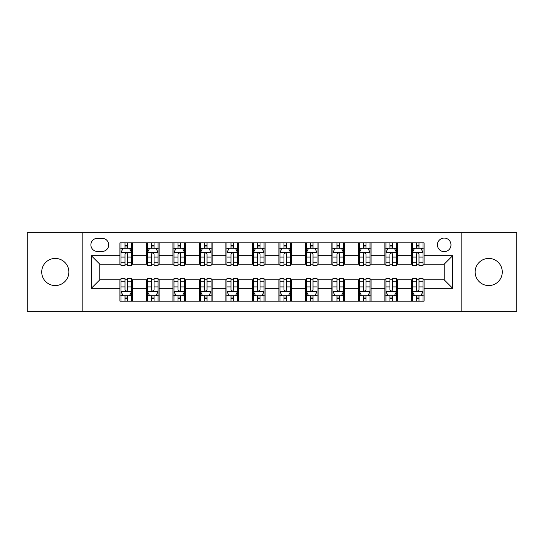 <?xml version="1.0" encoding="UTF-8"?>
<svg xmlns="http://www.w3.org/2000/svg" width="544" height="544" viewBox="0 0 544 544"><rect width="100%" height="100%" fill="white"/><g stroke="black" fill="none" stroke-linecap="round" stroke-linejoin="round"><path stroke-width="0.82" d="M488.716 258.434A13.566 13.566 0 0 0 475.15 272A13.566 13.566 0 0 0 488.716 285.566A13.566 13.566 0 0 0 502.282 272A13.566 13.566 0 0 0 488.716 258.434M55.284 258.434A13.566 13.566 0 0 0 41.718 272A13.566 13.566 0 0 0 55.284 285.566A13.566 13.566 0 0 0 68.85 272A13.566 13.566 0 0 0 55.284 258.434M444.21 238.088A6.78 6.78 0 0 0 437.424 244.868A6.78 6.78 0 0 0 444.21 251.654A6.78 6.78 0 0 0 450.99 244.868A6.78 6.78 0 0 0 444.21 238.088M461.162 311.209L516.8 311.209L516.8 232.791L461.162 232.791L461.162 311.209L82.838 311.209L82.838 232.791L27.2 232.791L27.2 311.209L82.838 311.209M97.458 251.444L102.122 251.444A6.569 6.569 0 0 0 108.691 244.868A6.569 6.569 0 0 0 102.122 238.299L97.458 238.299A6.569 6.569 0 0 0 90.889 244.868A6.569 6.569 0 0 0 97.458 251.444M461.162 232.791L82.838 232.791M119.925 288.32L91.317 288.32L91.317 255.68L119.925 255.68L119.925 264.16L99.79 264.16L99.79 279.84L119.925 279.84L119.925 301.145L424.075 301.145L424.075 279.84L444.21 279.84L444.21 264.16L424.075 264.16L424.075 255.68L452.683 255.68L452.683 288.32L424.075 288.32M424.075 255.68L424.075 242.855L119.925 242.855L119.925 255.68M411.359 242.855L411.359 264.16L412.413 264.16M416.446 264.16L418.989 264.16M423.014 264.16L424.075 264.16M411.359 264.16L396.522 264.16M384.86 242.855L384.86 264.16L385.92 264.16M389.946 264.16L392.489 264.16M384.86 264.16L370.029 264.16M358.367 242.855L358.367 264.16L359.428 264.16M363.453 264.16L365.996 264.16M358.367 264.16L343.529 264.16M331.874 242.855L331.874 264.16L332.935 264.16M336.96 264.16L339.504 264.16M331.874 264.16L317.036 264.16M305.381 242.855L305.381 264.16L306.442 264.16M310.468 264.16L313.011 264.16M305.381 264.16L290.544 264.16M278.888 242.855L278.888 264.16L279.949 264.16M283.975 264.16L286.518 264.16M278.888 264.16L264.051 264.16M252.396 242.855L252.396 264.16L253.456 264.16M257.482 264.16L260.025 264.16M252.396 264.16L237.558 264.16M225.903 242.855L225.903 264.16L226.964 264.16M230.989 264.16L233.532 264.16M225.903 264.16L211.065 264.16M199.41 242.855L199.41 264.16L200.471 264.16M204.496 264.16L207.04 264.16M199.41 264.16L184.572 264.16M172.917 242.855L172.917 264.16L173.971 264.16M178.004 264.16L180.547 264.16M172.917 264.16L158.08 264.16M146.418 242.855L146.418 264.16L147.478 264.16M151.511 264.16L154.054 264.16M146.418 264.16L131.587 264.16M119.925 264.16L120.986 264.16M125.011 264.16L127.554 264.16M119.925 279.84L120.986 279.84M125.011 279.84L127.554 279.84M131.587 279.84L132.641 279.84L132.641 301.145M147.478 279.84L132.641 279.84M151.511 279.84L154.054 279.84M158.08 279.84L159.14 279.84L159.14 301.145M173.971 279.84L159.14 279.84M178.004 279.84L180.547 279.84M184.572 279.84L185.633 279.84L185.633 301.145M200.471 279.84L185.633 279.84M204.496 279.84L207.04 279.84M211.065 279.84L212.126 279.84L212.126 301.145M226.964 279.84L212.126 279.84M230.989 279.84L233.532 279.84M237.558 279.84L238.619 279.84L238.619 301.145M253.456 279.84L238.619 279.84M257.482 279.84L260.025 279.84M264.051 279.84L265.112 279.84L265.112 301.145M279.949 279.84L265.112 279.84M283.975 279.84L286.518 279.84M290.544 279.84L291.604 279.84L291.604 301.145M306.442 279.84L291.604 279.84M310.468 279.84L313.011 279.84M317.036 279.84L318.097 279.84L318.097 301.145M332.935 279.84L318.097 279.84M336.96 279.84L339.504 279.84M343.529 279.84L344.59 279.84L344.59 301.145M359.428 279.84L344.59 279.84M363.453 279.84L365.996 279.84M370.029 279.84L371.083 279.84L371.083 301.145M385.92 279.84L371.083 279.84M389.946 279.84L392.489 279.84M396.522 279.84L397.582 279.84L397.582 301.145M412.413 279.84L397.582 279.84M416.446 279.84L418.989 279.84M423.014 279.84L424.075 279.84M132.641 242.855L132.641 264.16M119.925 248.159L120.986 248.159M125.011 248.159L127.554 248.159M131.587 248.159L132.641 248.159M119.925 295.841L120.986 295.841M125.011 295.841L127.554 295.841M131.587 295.841L132.641 295.841M146.418 279.84L146.418 301.145M159.14 242.855L159.14 264.16M146.418 248.159L147.478 248.159M151.511 248.159L154.054 248.159M158.08 248.159L159.14 248.159M146.418 295.841L147.478 295.841M151.511 295.841L154.054 295.841M158.08 295.841L159.14 295.841M172.917 279.84L172.917 301.145M172.917 295.841L173.971 295.841M178.004 295.841L180.547 295.841M184.572 295.841L185.633 295.841M185.633 242.855L185.633 264.16M172.917 248.159L173.971 248.159M178.004 248.159L180.547 248.159M184.572 248.159L185.633 248.159M199.41 279.84L199.41 301.145M199.41 295.841L200.471 295.841M204.496 295.841L207.04 295.841M211.065 295.841L212.126 295.841M212.126 242.855L212.126 264.16M199.41 248.159L200.471 248.159M204.496 248.159L207.04 248.159M211.065 248.159L212.126 248.159M225.903 279.84L225.903 301.145M225.903 295.841L226.964 295.841M230.989 295.841L233.532 295.841M237.558 295.841L238.619 295.841M238.619 242.855L238.619 264.16M225.903 248.159L226.964 248.159M230.989 248.159L233.532 248.159M237.558 248.159L238.619 248.159M252.396 279.84L252.396 301.145M252.396 295.841L253.456 295.841M257.482 295.841L260.025 295.841M264.051 295.841L265.112 295.841M265.112 242.855L265.112 264.16M252.396 248.159L253.456 248.159M257.482 248.159L260.025 248.159M264.051 248.159L265.112 248.159M278.888 279.84L278.888 301.145M278.888 295.841L279.949 295.841M283.975 295.841L286.518 295.841M290.544 295.841L291.604 295.841M291.604 242.855L291.604 264.16M278.888 248.159L279.949 248.159M283.975 248.159L286.518 248.159M290.544 248.159L291.604 248.159M305.381 279.84L305.381 301.145M305.381 295.841L306.442 295.841M310.468 295.841L313.011 295.841M317.036 295.841L318.097 295.841M318.097 242.855L318.097 264.16M305.381 248.159L306.442 248.159M310.468 248.159L313.011 248.159M317.036 248.159L318.097 248.159M331.874 279.84L331.874 301.145M331.874 295.841L332.935 295.841M336.96 295.841L339.504 295.841M343.529 295.841L344.59 295.841M344.59 242.855L344.59 264.16M331.874 248.159L332.935 248.159M336.96 248.159L339.504 248.159M343.529 248.159L344.59 248.159M358.367 279.84L358.367 301.145M358.367 295.841L359.428 295.841M363.453 295.841L365.996 295.841M370.029 295.841L371.083 295.841M371.083 242.855L371.083 264.16M358.367 248.159L359.428 248.159M363.453 248.159L365.996 248.159M370.029 248.159L371.083 248.159M384.86 279.84L384.86 301.145M384.86 295.841L385.92 295.841M389.946 295.841L392.489 295.841M396.522 295.841L397.582 295.841M397.582 242.855L397.582 264.16M384.86 248.159L385.92 248.159M389.946 248.159L392.489 248.159M396.522 248.159L397.582 248.159M411.359 279.84L411.359 301.145M411.359 295.841L412.413 295.841M416.446 295.841L418.989 295.841M423.014 295.841L424.075 295.841M411.359 248.159L412.413 248.159M416.446 248.159L418.989 248.159M423.014 248.159L424.075 248.159M99.79 264.16L91.317 255.68M99.79 279.84L91.317 288.32M452.683 255.68L444.21 264.16M452.683 288.32L444.21 279.84M127.554 245.609L125.011 245.609M131.587 262.772L127.554 262.772L127.554 265.431L131.587 265.431L131.587 252.498L129.465 248.261L123.107 248.261L120.986 252.498L120.986 265.431L125.011 265.431L125.011 262.772L120.986 262.772M120.986 252.498L120.986 242.855M131.587 252.498L131.587 242.855M125.011 248.261L125.011 242.855M127.554 242.855L127.554 248.261M127.554 262.772L127.554 254.089C126.711 252.457 125.861 252.457 125.011 254.089L125.011 262.772M125.011 298.391L127.554 298.391M120.986 281.228L125.011 281.228L125.011 278.569L120.986 278.569L120.986 291.502L123.107 295.739L129.465 295.739L131.587 291.502L131.587 278.569L127.554 278.569L127.554 281.228L131.587 281.228M131.587 291.502L131.587 301.145M120.986 291.502L120.986 301.145M127.554 295.739L127.554 301.145M125.011 301.145L125.011 295.739M125.011 281.228L125.011 289.911C125.861 291.543 126.711 291.543 127.554 289.911L127.554 281.228M154.054 245.609L151.511 245.609M158.08 262.772L154.054 262.772L154.054 265.431L158.08 265.431L158.08 252.498L155.958 248.261L149.6 248.261L147.478 252.498L147.478 265.431L151.511 265.431L151.511 262.772L147.478 262.772M147.478 252.498L147.478 242.855M158.08 252.498L158.08 242.855M151.511 248.261L151.511 242.855M154.054 242.855L154.054 248.261M154.054 262.772L154.054 254.089C153.204 252.457 152.354 252.457 151.511 254.089L151.511 262.772M180.547 245.609L178.004 245.609M184.572 262.772L180.547 262.772L180.547 265.431L184.572 265.431L184.572 252.498L182.451 248.261L176.093 248.261L173.971 252.498L173.971 265.431L178.004 265.431L178.004 262.772L173.971 262.772M173.971 252.498L173.971 242.855M184.572 252.498L184.572 242.855M178.004 248.261L178.004 242.855M180.547 242.855L180.547 248.261M180.547 262.772L180.547 254.089C179.697 252.457 178.847 252.457 178.004 254.089L178.004 262.772M207.04 245.609L204.496 245.609M211.065 262.772L207.04 262.772L207.04 265.431L211.065 265.431L211.065 252.498L208.944 248.261L202.586 248.261L200.471 252.498L200.471 265.431L204.496 265.431L204.496 262.772L200.471 262.772M200.471 252.498L200.471 242.855M211.065 252.498L211.065 242.855M204.496 248.261L204.496 242.855M207.04 242.855L207.04 248.261M207.04 262.772L207.04 254.089C206.19 252.457 205.346 252.457 204.496 254.089L204.496 262.772M151.511 298.391L154.054 298.391M147.478 281.228L151.511 281.228L151.511 278.569L147.478 278.569L147.478 291.502L149.6 295.739L155.958 295.739L158.08 291.502L158.08 278.569L154.054 278.569L154.054 281.228L158.08 281.228M158.08 291.502L158.08 301.145M147.478 291.502L147.478 301.145M154.054 295.739L154.054 301.145M151.511 301.145L151.511 295.739M151.511 281.228L151.511 289.911C152.354 291.543 153.204 291.543 154.054 289.911L154.054 281.228M178.004 298.391L180.547 298.391M173.971 281.228L178.004 281.228L178.004 278.569L173.971 278.569L173.971 291.502L176.093 295.739L182.451 295.739L184.572 291.502L184.572 278.569L180.547 278.569L180.547 281.228L184.572 281.228M184.572 291.502L184.572 301.145M173.971 291.502L173.971 301.145M180.547 295.739L180.547 301.145M178.004 301.145L178.004 295.739M178.004 281.228L178.004 289.911C178.847 291.543 179.697 291.543 180.547 289.911L180.547 281.228M204.496 298.391L207.04 298.391M200.471 281.228L204.496 281.228L204.496 278.569L200.471 278.569L200.471 291.502L202.586 295.739L208.944 295.739L211.065 291.502L211.065 278.569L207.04 278.569L207.04 281.228L211.065 281.228M211.065 291.502L211.065 301.145M200.471 291.502L200.471 301.145M207.04 295.739L207.04 301.145M204.496 301.145L204.496 295.739M204.496 281.228L204.496 289.911C205.34 291.543 206.19 291.543 207.04 289.911L207.04 281.228M233.532 245.609L230.989 245.609M237.558 262.772L233.532 262.772L233.532 265.431L237.558 265.431L237.558 252.498L235.436 248.261L229.078 248.261L226.964 252.498L226.964 265.431L230.989 265.431L230.989 262.772L226.964 262.772M226.964 252.498L226.964 242.855M237.558 252.498L237.558 242.855M230.989 248.261L230.989 242.855M233.532 242.855L233.532 248.261M233.532 262.772L233.532 254.089C232.682 252.457 231.839 252.457 230.989 254.089L230.989 262.772M230.989 298.391L233.532 298.391M226.964 281.228L230.989 281.228L230.989 278.569L226.964 278.569L226.964 291.502L229.078 295.739L235.436 295.739L237.558 291.502L237.558 278.569L233.532 278.569L233.532 281.228L237.558 281.228M237.558 291.502L237.558 301.145M226.964 291.502L226.964 301.145M233.532 295.739L233.532 301.145M230.989 301.145L230.989 295.739M230.989 281.228L230.989 289.911C231.832 291.543 232.682 291.543 233.532 289.911L233.532 281.228M260.025 245.609L257.482 245.609M264.051 262.772L260.025 262.772L260.025 265.431L264.051 265.431L264.051 252.498L261.929 248.261L255.571 248.261L253.456 252.498L253.456 265.431L257.482 265.431L257.482 262.772L253.456 262.772M253.456 252.498L253.456 242.855M264.051 252.498L264.051 242.855M257.482 248.261L257.482 242.855M260.025 242.855L260.025 248.261M260.025 262.772L260.025 254.089C259.175 252.457 258.332 252.457 257.482 254.089L257.482 262.772M286.518 245.609L283.975 245.609M290.544 262.772L286.518 262.772L286.518 265.431L290.544 265.431L290.544 252.498L288.429 248.261L282.071 248.261L279.949 252.498L279.949 265.431L283.975 265.431L283.975 262.772L279.949 262.772M279.949 252.498L279.949 242.855M290.544 252.498L290.544 242.855M283.975 248.261L283.975 242.855M286.518 242.855L286.518 248.261M286.518 262.772L286.518 254.089C285.675 252.457 284.825 252.457 283.975 254.089L283.975 262.772M313.011 245.609L310.468 245.609M317.036 262.772L313.011 262.772L313.011 265.431L317.036 265.431L317.036 252.498L314.922 248.261L308.564 248.261L306.442 252.498L306.442 265.431L310.468 265.431L310.468 262.772L306.442 262.772M306.442 252.498L306.442 242.855M317.036 252.498L317.036 242.855M310.468 248.261L310.468 242.855M313.011 242.855L313.011 248.261M313.011 262.772L313.011 254.089C312.168 252.457 311.318 252.457 310.468 254.089L310.468 262.772M339.504 245.609L336.96 245.609M343.529 262.772L339.504 262.772L339.504 265.431L343.529 265.431L343.529 252.498L341.414 248.261L335.056 248.261L332.935 252.498L332.935 265.431L336.96 265.431L336.96 262.772L332.935 262.772M332.935 252.498L332.935 242.855M343.529 252.498L343.529 242.855M336.96 248.261L336.96 242.855M339.504 242.855L339.504 248.261M339.504 262.772L339.504 254.089C338.66 252.457 337.81 252.457 336.96 254.089L336.96 262.772M365.996 245.609L363.453 245.609M370.029 262.772L365.996 262.772L365.996 265.431L370.029 265.431L370.029 252.498L367.907 248.261L361.549 248.261L359.428 252.498L359.428 265.431L363.453 265.431L363.453 262.772L359.428 262.772M359.428 252.498L359.428 242.855M370.029 252.498L370.029 242.855M363.453 248.261L363.453 242.855M365.996 242.855L365.996 248.261M365.996 262.772L365.996 254.089C365.153 252.457 364.303 252.457 363.453 254.089L363.453 262.772M257.482 298.391L260.025 298.391M253.456 281.228L257.482 281.228L257.482 278.569L253.456 278.569L253.456 291.502L255.571 295.739L261.929 295.739L264.051 291.502L264.051 278.569L260.025 278.569L260.025 281.228L264.051 281.228M264.051 291.502L264.051 301.145M253.456 291.502L253.456 301.145M260.025 295.739L260.025 301.145M257.482 301.145L257.482 295.739M257.482 281.228L257.482 289.911C258.325 291.543 259.175 291.543 260.025 289.911L260.025 281.228M283.975 298.391L286.518 298.391M279.949 281.228L283.975 281.228L283.975 278.569L279.949 278.569L279.949 291.502L282.071 295.739L288.429 295.739L290.544 291.502L290.544 278.569L286.518 278.569L286.518 281.228L290.544 281.228M290.544 291.502L290.544 301.145M279.949 291.502L279.949 301.145M286.518 295.739L286.518 301.145M283.975 301.145L283.975 295.739M283.975 281.228L283.975 289.911C284.825 291.543 285.668 291.543 286.518 289.911L286.518 281.228M310.468 298.391L313.011 298.391M306.442 281.228L310.468 281.228L310.468 278.569L306.442 278.569L306.442 291.502L308.564 295.739L314.922 295.739L317.036 291.502L317.036 278.569L313.011 278.569L313.011 281.228L317.036 281.228M317.036 291.502L317.036 301.145M306.442 291.502L306.442 301.145M313.011 295.739L313.011 301.145M310.468 301.145L310.468 295.739M310.468 281.228L310.468 289.911C311.318 291.543 312.161 291.543 313.011 289.911L313.011 281.228M336.96 298.391L339.504 298.391M332.935 281.228L336.96 281.228L336.96 278.569L332.935 278.569L332.935 291.502L335.056 295.739L341.414 295.739L343.529 291.502L343.529 278.569L339.504 278.569L339.504 281.228L343.529 281.228M343.529 291.502L343.529 301.145M332.935 291.502L332.935 301.145M339.504 295.739L339.504 301.145M336.96 301.145L336.96 295.739M336.96 281.228L336.96 289.911C337.81 291.543 338.654 291.543 339.504 289.911L339.504 281.228M363.453 298.391L365.996 298.391M359.428 281.228L363.453 281.228L363.453 278.569L359.428 278.569L359.428 291.502L361.549 295.739L367.907 295.739L370.029 291.502L370.029 278.569L365.996 278.569L365.996 281.228L370.029 281.228M370.029 291.502L370.029 301.145M359.428 291.502L359.428 301.145M365.996 295.739L365.996 301.145M363.453 301.145L363.453 295.739M363.453 281.228L363.453 289.911C364.303 291.543 365.153 291.543 365.996 289.911L365.996 281.228M392.489 245.609L389.946 245.609M396.522 262.772L392.489 262.772L392.489 265.431L396.522 265.431L396.522 252.498L394.4 248.261L388.042 248.261L385.92 252.498L385.92 265.431L389.946 265.431L389.946 262.772L385.92 262.772M385.92 252.498L385.92 242.855M396.522 252.498L396.522 242.855M389.946 248.261L389.946 242.855M392.489 242.855L392.489 248.261M392.489 262.772L392.489 254.089C391.646 252.457 390.796 252.457 389.946 254.089L389.946 262.772M389.946 298.391L392.489 298.391M385.92 281.228L389.946 281.228L389.946 278.569L385.92 278.569L385.92 291.502L388.042 295.739L394.4 295.739L396.522 291.502L396.522 278.569L392.489 278.569L392.489 281.228L396.522 281.228M396.522 291.502L396.522 301.145M385.92 291.502L385.92 301.145M392.489 295.739L392.489 301.145M389.946 301.145L389.946 295.739M389.946 281.228L389.946 289.911C390.796 291.543 391.646 291.543 392.489 289.911L392.489 281.228M418.989 245.609L416.446 245.609M423.014 262.772L418.989 262.772L418.989 265.431L423.014 265.431L423.014 252.498L420.893 248.261L414.535 248.261L412.413 252.498L412.413 265.431L416.446 265.431L416.446 262.772L412.413 262.772M412.413 252.498L412.413 242.855M423.014 252.498L423.014 242.855M416.446 248.261L416.446 242.855M418.989 242.855L418.989 248.261M418.989 262.772L418.989 254.089C418.139 252.457 417.289 252.457 416.446 254.089L416.446 262.772M416.446 298.391L418.989 298.391M412.413 281.228L416.446 281.228L416.446 278.569L412.413 278.569L412.413 291.502L414.535 295.739L420.893 295.739L423.014 291.502L423.014 278.569L418.989 278.569L418.989 281.228L423.014 281.228M423.014 291.502L423.014 301.145M412.413 291.502L412.413 301.145M418.989 295.739L418.989 301.145M416.446 301.145L416.446 295.739M416.446 281.228L416.446 289.911C417.289 291.543 418.139 291.543 418.989 289.911L418.989 281.228M146.418 288.32L132.641 288.32M146.418 255.68L132.641 255.68M172.917 255.68L159.14 255.68M172.917 288.32L159.14 288.32M199.41 255.68L185.633 255.68M199.41 288.32L185.633 288.32M225.903 255.68L212.126 255.68M225.903 288.32L212.126 288.32M252.396 255.68L238.619 255.68M252.396 288.32L238.619 288.32M278.888 255.68L265.112 255.68M278.888 288.32L265.112 288.32M305.381 255.68L291.604 255.68M305.381 288.32L291.604 288.32M331.874 255.68L318.097 255.68M331.874 288.32L318.097 288.32M358.367 255.68L344.59 255.68M358.367 288.32L344.59 288.32M384.86 255.68L371.083 255.68M384.86 288.32L371.083 288.32M411.359 255.68L397.582 255.68M411.359 288.32L397.582 288.32M131.532 252.396L121.04 252.396M120.986 248.513L122.978 248.513M129.594 248.513L131.587 248.513M125.011 257.088L120.986 257.088M131.587 257.088L127.554 257.088M127.554 246.962L125.011 246.962M121.04 291.604L131.532 291.604M131.587 295.487L129.594 295.487M122.978 295.487L120.986 295.487M127.554 286.912L131.587 286.912M120.986 286.912L125.011 286.912M125.011 297.038L127.554 297.038M158.025 252.396L147.533 252.396M147.478 248.513L149.471 248.513M156.087 248.513L158.08 248.513M151.511 257.088L147.478 257.088M158.08 257.088L154.054 257.088M154.054 246.962L151.511 246.962M184.518 252.396L174.026 252.396M173.971 248.513L175.964 248.513M182.58 248.513L184.572 248.513M178.004 257.088L173.971 257.088M184.572 257.088L180.547 257.088M180.547 246.962L178.004 246.962M211.011 252.396L200.518 252.396M200.471 248.513L202.463 248.513M209.073 248.513L211.065 248.513M204.496 257.088L200.471 257.088M211.065 257.088L207.04 257.088M207.04 246.962L204.496 246.962M147.533 291.604L158.025 291.604M158.08 295.487L156.087 295.487M149.471 295.487L147.478 295.487M154.054 286.912L158.08 286.912M147.478 286.912L151.511 286.912M151.511 297.038L154.054 297.038M174.026 291.604L184.518 291.604M184.572 295.487L182.58 295.487M175.964 295.487L173.971 295.487M180.547 286.912L184.572 286.912M173.971 286.912L178.004 286.912M178.004 297.038L180.547 297.038M200.518 291.604L211.011 291.604M211.065 295.487L209.073 295.487M202.463 295.487L200.471 295.487M207.04 286.912L211.065 286.912M200.471 286.912L204.496 286.912M204.496 297.038L207.04 297.038M237.504 252.396L227.011 252.396M226.964 248.513L228.956 248.513M235.566 248.513L237.558 248.513M230.989 257.088L226.964 257.088M237.558 257.088L233.532 257.088M233.532 246.962L230.989 246.962M227.011 291.604L237.504 291.604M237.558 295.487L235.566 295.487M228.956 295.487L226.964 295.487M233.532 286.912L237.558 286.912M226.964 286.912L230.989 286.912M230.989 297.038L233.532 297.038M263.996 252.396L253.511 252.396M253.456 248.513L255.449 248.513M262.058 248.513L264.051 248.513M257.482 257.088L253.456 257.088M264.051 257.088L260.025 257.088M260.025 246.962L257.482 246.962M290.489 252.396L280.004 252.396M279.949 248.513L281.942 248.513M288.551 248.513L290.544 248.513M283.975 257.088L279.949 257.088M290.544 257.088L286.518 257.088M286.518 246.962L283.975 246.962M316.989 252.396L306.496 252.396M306.442 248.513L308.434 248.513M315.044 248.513L317.036 248.513M310.468 257.088L306.442 257.088M317.036 257.088L313.011 257.088M313.011 246.962L310.468 246.962M343.482 252.396L332.989 252.396M332.935 248.513L334.927 248.513M341.537 248.513L343.529 248.513M336.96 257.088L332.935 257.088M343.529 257.088L339.504 257.088M339.504 246.962L336.96 246.962M369.974 252.396L359.482 252.396M359.428 248.513L361.42 248.513M368.036 248.513L370.029 248.513M363.453 257.088L359.428 257.088M370.029 257.088L365.996 257.088M365.996 246.962L363.453 246.962M253.511 291.604L263.996 291.604M264.051 295.487L262.058 295.487M255.449 295.487L253.456 295.487M260.025 286.912L264.051 286.912M253.456 286.912L257.482 286.912M257.482 297.038L260.025 297.038M280.004 291.604L290.489 291.604M290.544 295.487L288.551 295.487M281.942 295.487L279.949 295.487M286.518 286.912L290.544 286.912M279.949 286.912L283.975 286.912M283.975 297.038L286.518 297.038M306.496 291.604L316.989 291.604M317.036 295.487L315.044 295.487M308.434 295.487L306.442 295.487M313.011 286.912L317.036 286.912M306.442 286.912L310.468 286.912M310.468 297.038L313.011 297.038M332.989 291.604L343.482 291.604M343.529 295.487L341.537 295.487M334.927 295.487L332.935 295.487M339.504 286.912L343.529 286.912M332.935 286.912L336.96 286.912M336.96 297.038L339.504 297.038M359.482 291.604L369.974 291.604M370.029 295.487L368.036 295.487M361.42 295.487L359.428 295.487M365.996 286.912L370.029 286.912M359.428 286.912L363.453 286.912M363.453 297.038L365.996 297.038M396.467 252.396L385.975 252.396M385.92 248.513L387.913 248.513M394.529 248.513L396.522 248.513M389.946 257.088L385.92 257.088M396.522 257.088L392.489 257.088M392.489 246.962L389.946 246.962M385.975 291.604L396.467 291.604M396.522 295.487L394.529 295.487M387.913 295.487L385.92 295.487M392.489 286.912L396.522 286.912M385.92 286.912L389.946 286.912M389.946 297.038L392.489 297.038M422.96 252.396L412.468 252.396M412.413 248.513L414.406 248.513M421.022 248.513L423.014 248.513M416.446 257.088L412.413 257.088M423.014 257.088L418.989 257.088M418.989 246.962L416.446 246.962M412.468 291.604L422.96 291.604M423.014 295.487L421.022 295.487M414.406 295.487L412.413 295.487M418.989 286.912L423.014 286.912M412.413 286.912L416.446 286.912M416.446 297.038L418.989 297.038"/></g></svg>
